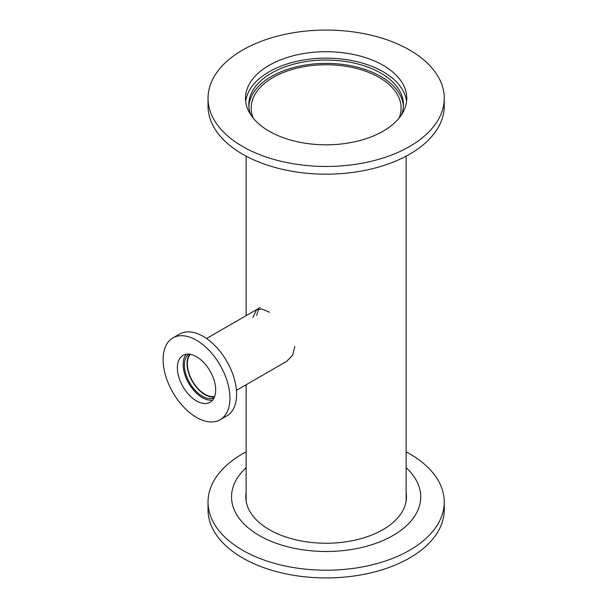 <?xml version="1.0" encoding="UTF-8"?>
<svg xmlns="http://www.w3.org/2000/svg" width="608" height="608" viewBox="0 0 608 608"><rect width="100%" height="100%" fill="white"/><g stroke="black" fill="none" stroke-linecap="round" stroke-linejoin="round"><path stroke-width="0.91" d="M258.727 308.887L256.614 315.408M294.827 346.507L292.577 355.323L286.543 361.41L236.444 390.336M252.761 317.634L256.622 309.586L262.025 309.069L269.564 312.231M253.27 118.195A74.959 43.282 180 0 1 251.172 108.034A74.959 43.282 180 0 1 326.139 64.76A74.959 43.282 180 0 1 401.098 108.034A74.959 43.282 180 0 1 399.008 118.195M246.164 501.152A80.005 46.185 180 0 1 246.134 499.966L246.134 384.742M406.136 156.142L406.136 499.966A80.005 46.185 180 0 1 406.114 501.152M214.616 396.507A24.882 14.364 60 0 1 192.538 381.132A24.882 14.364 60 0 1 190.258 354.32M242.615 146.482A118.112 68.195 180 0 1 208.027 98.26A118.112 68.195 180 0 1 280.934 35.264A118.112 68.195 180 0 1 409.655 50.046A118.112 68.195 180 0 1 444.25 98.26A118.112 68.195 180 0 1 371.336 161.264A118.112 68.195 180 0 1 242.615 146.482M269.124 131.184A80.628 46.55 180 0 1 245.503 98.26A80.628 46.55 180 0 1 295.283 55.252A80.628 46.55 180 0 1 383.154 65.345A80.628 46.55 180 0 1 406.767 98.26A80.628 46.55 180 0 1 356.995 141.269A80.628 46.55 180 0 1 269.124 131.184M444.25 98.26L444.25 105.982A118.112 68.195 180 0 1 371.336 168.978A118.112 68.195 180 0 1 242.615 154.196A118.112 68.195 180 0 1 208.027 105.982L208.027 98.26M248.87 106.362A77.322 44.642 180 0 1 297.89 66.477A77.322 44.642 180 0 1 380.813 76.471A77.322 44.642 180 0 1 403.408 106.362M250.906 115.018A77.322 44.642 180 0 1 248.809 104.69A77.322 44.642 180 0 1 296.544 63.445A77.322 44.642 180 0 1 380.813 73.127A77.322 44.642 180 0 1 403.461 104.69A77.322 44.642 180 0 1 401.364 115.018M245.7 101.475A80.628 46.55 180 0 1 297.874 61.096A80.628 46.55 180 0 1 383.154 71.774A80.628 46.55 180 0 1 406.577 101.475M246.134 451.858A118.112 68.195 0 0 0 208.027 502.018L208.027 509.74A118.112 68.195 0 0 0 242.615 557.954A118.112 68.195 0 0 0 371.336 572.736A118.112 68.195 0 0 0 444.25 509.74L444.25 502.018A118.112 68.195 0 0 0 409.655 453.804A118.112 68.195 0 0 0 406.136 451.858M208.027 502.018A118.112 68.195 0 0 0 242.615 550.24A118.112 68.195 0 0 0 371.336 565.022A118.112 68.195 0 0 0 444.25 502.018M246.134 467.727A94.605 54.621 0 0 0 259.244 535.496A94.605 54.621 0 0 0 385.191 539.547A94.605 54.621 0 0 0 406.136 467.727M246.134 492.776A80.317 46.368 0 0 0 245.822 496.88A80.317 46.368 0 0 0 269.344 529.667A80.317 46.368 0 0 0 356.873 539.722A80.317 46.368 0 0 0 406.456 496.88A80.317 46.368 0 0 0 406.136 492.776M246.134 495.862A80.317 46.368 0 0 0 245.868 498.423M406.41 498.423A80.317 46.368 0 0 0 406.136 495.862M172.892 337.919L179.573 334.066A47.242 27.276 60 0 1 203.201 336.399A47.242 27.276 60 0 1 234.065 378.032A47.242 27.276 60 0 1 226.822 415.895L220.142 419.748A47.242 27.276 60 0 1 196.513 417.407A47.242 27.276 60 0 1 165.65 375.774A47.242 27.276 60 0 1 172.892 337.919A47.242 27.276 60 0 1 196.513 340.26A47.242 27.276 60 0 1 227.384 381.892A47.242 27.276 60 0 1 220.142 419.748M214.434 397.001A25.354 14.638 60 0 1 204.98 394.653A25.354 14.638 60 0 1 189.316 374.969A25.354 14.638 60 0 1 189.749 354.236M214.016 397.928A25.354 14.638 60 0 1 202.304 396.196A25.354 14.638 60 0 1 186.01 374.703A25.354 14.638 60 0 1 188.731 354.13M212.64 400.079A27.086 15.641 60 0 1 202.304 397.609A27.086 15.641 60 0 1 185.501 376.398A27.086 15.641 60 0 1 186.185 354.251M196.513 356.721A27.086 15.641 60 0 1 214.214 380.585A27.086 15.641 60 0 1 210.056 402.291A27.086 15.641 60 0 1 196.513 400.953A27.086 15.641 60 0 1 178.82 377.082A27.086 15.641 60 0 1 182.97 355.376A27.086 15.641 60 0 1 196.513 356.721M246.134 315.636L246.134 156.142M260.323 307.443L206.515 338.512"/></g></svg>

